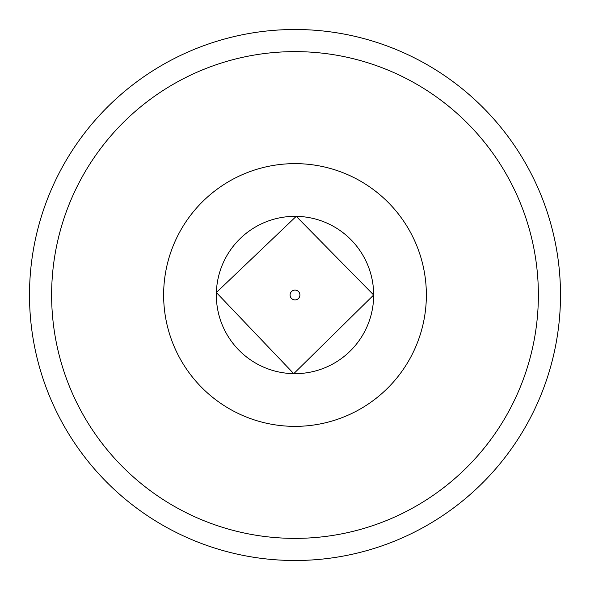 <?xml version="1.0" encoding="UTF-8"?>
<svg xmlns="http://www.w3.org/2000/svg" width="590" height="590" viewBox="0 0 590 590"><rect width="100%" height="100%" fill="white"/><g stroke="black" fill="none" stroke-linecap="round" stroke-linejoin="round"><path stroke-width="0.89" d="M560.5 295A265.5 265.5 0 0 1 162.25 524.93A265.5 265.5 0 0 1 162.25 65.07A265.5 265.5 0 0 1 560.5 295M538.375 295A243.375 243.375 0 0 1 173.312 505.77A243.375 243.375 0 0 1 173.312 84.23A243.375 243.375 0 0 1 538.375 295M373.448 300.834A78.669 78.669 0 0 1 372.135 310.443M217.415 308.017A78.669 78.669 0 0 1 216.405 298.37M217.216 283.259A78.669 78.669 0 0 1 217.437 281.858M372.939 284.306A78.669 78.669 0 0 1 373.116 285.707M299.919 295A4.919 4.919 0 0 1 292.544 299.255A4.919 4.919 0 0 1 292.544 290.745A4.919 4.919 0 0 1 299.919 295M426.364 295A131.364 131.364 0 0 1 229.318 408.767A131.364 131.364 0 0 1 229.318 181.233A131.364 131.364 0 0 1 426.364 295M373.669 295A78.669 78.669 0 0 1 255.669 363.13A78.669 78.669 0 0 1 255.669 226.87A78.669 78.669 0 0 1 373.669 295L296.239 216.338L216.368 292.529L293.761 373.662L373.669 295"/></g></svg>
